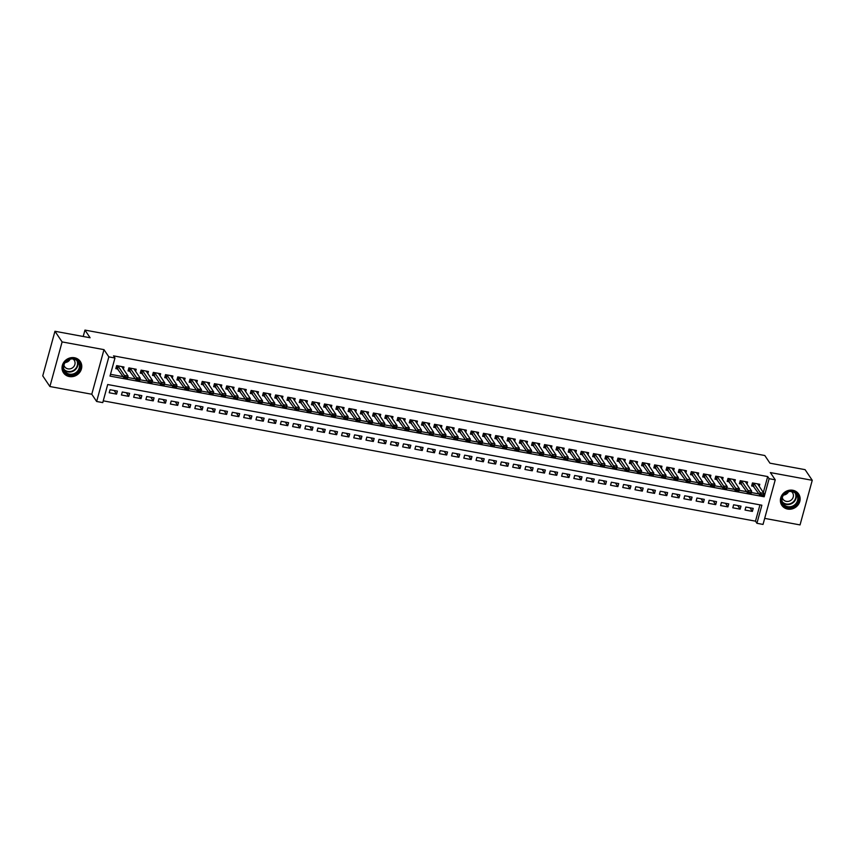 <?xml version="1.0" encoding="UTF-8"?>
<svg xmlns="http://www.w3.org/2000/svg" width="855" height="855" viewBox="0 0 855 855"><rect width="100%" height="100%" fill="white"/><g stroke="black" fill="none" stroke-linecap="round" stroke-linejoin="round"><path stroke-width="1.28" d="M69.33 376.553A10.132 9.298 146.1 0 0 79.814 372.246A10.132 9.298 146.1 0 0 80.306 361.505A10.132 9.298 146.1 0 0 74.471 357.743A10.132 9.298 146.1 0 0 63.975 362.05A10.132 9.298 146.1 0 0 63.494 372.791A10.132 9.298 146.1 0 0 69.33 376.553M787.679 509.078A10.132 9.298 146.1 0 0 798.175 504.781A10.132 9.298 146.1 0 0 798.656 494.03A10.132 9.298 146.1 0 0 792.831 490.268A10.132 9.298 146.1 0 0 782.336 494.575A10.132 9.298 146.1 0 0 781.844 505.326A10.132 9.298 146.1 0 0 787.679 509.078M102.76 402.609L96.647 401.487L108.842 356.877L114.955 358.01L110.006 376.093L764.178 496.776L769.115 478.693L775.239 479.815L763.034 524.425L756.921 523.292L761.869 505.209L107.698 384.526L102.76 402.609M91.784 394.241L103.979 349.642L62.105 341.915L54.955 331.27L42.75 375.869L49.9 386.524L91.784 394.241L96.647 401.487M764.68 518.387L800.045 524.917L812.25 480.307L770.376 472.58L775.239 479.815M103.241 400.835L755.489 521.165L756.921 523.292M62.105 341.915L49.9 386.524M54.955 331.27L90.106 337.757L84.955 330.083L764.798 455.512L769.949 463.175L805.1 469.662L812.25 480.307M123.398 369.104L123.975 366.987L116.643 365.63L115.81 368.644L118.108 369.071M135.624 371.359L136.202 369.242L128.87 367.885L128.047 370.899L130.334 371.327M147.851 373.614L148.428 371.498L141.096 370.14L140.273 373.154L142.561 373.582M160.077 375.879L160.655 373.753L153.323 372.395L152.5 375.409L154.787 375.837M172.304 378.134L172.881 376.008L165.549 374.65L164.726 377.664L167.014 378.092M184.53 380.39L185.108 378.263L177.776 376.916L176.953 379.93L179.24 380.347M196.757 382.645L197.345 380.518L190.002 379.171L189.179 382.185L191.467 382.602M208.983 384.9L209.571 382.773L202.229 381.426L201.406 384.44L203.693 384.857M221.21 387.155L221.798 385.028L214.455 383.681L213.632 386.695L215.92 387.112M233.436 389.41L234.024 387.283L226.682 385.936L225.859 388.95L228.146 389.367M245.674 391.665L246.251 389.549L238.908 388.191L238.085 391.205L240.373 391.622M257.9 393.92L258.477 391.804L251.135 390.446L250.312 393.46L252.61 393.877M270.127 396.175L270.704 394.059L263.372 392.702L262.538 395.715L264.836 396.143M282.353 398.43L282.93 396.314L275.599 394.957L274.765 397.97L277.063 398.398M294.58 400.685L295.157 398.569L287.825 397.212L287.002 400.226L289.289 400.653M306.806 402.94L307.383 400.824L300.052 399.467L299.229 402.481L301.516 402.908M319.033 405.195L319.61 403.079L312.278 401.722L311.455 404.736L313.742 405.163M331.259 407.461L331.836 405.334L324.505 403.977L323.682 406.991L325.969 407.418M343.486 409.716L344.063 407.589L336.731 406.232L335.908 409.246L338.195 409.673M355.712 411.971L356.3 409.844L348.958 408.487L348.135 411.501L350.422 411.928M367.939 414.226L368.526 412.099L361.184 410.753L360.361 413.767L362.648 414.183M380.165 416.481L380.753 414.354L373.411 413.008L372.588 416.022L374.875 416.438M392.392 418.736L392.979 416.609L385.637 415.263L384.814 418.277L387.101 418.694M404.629 420.991L405.206 418.865L397.864 417.518L397.041 420.532L399.328 420.949M416.855 423.246L417.432 421.12L410.09 419.773L409.267 422.787L411.565 423.204M429.082 425.501L429.659 423.385L422.327 422.028L421.494 425.042L423.791 425.459M441.308 427.757L441.885 425.64L434.554 424.283L433.72 427.297L436.018 427.714M453.535 430.012L454.112 427.895L446.78 426.538L445.957 429.552L448.244 429.98M465.761 432.267L466.338 430.151L459.007 428.793L458.184 431.807L460.471 432.235M477.988 434.522L478.565 432.406L471.233 431.048L470.41 434.062L472.697 434.49M490.214 436.777L490.791 434.661L483.46 433.303L482.637 436.317L484.924 436.745M502.441 439.032L503.018 436.916L495.686 435.558L494.863 438.572L497.15 439M514.667 441.298L515.255 439.171L507.913 437.813L507.09 440.827L509.377 441.255M526.894 443.553L527.482 441.426L520.139 440.069L519.316 443.082L521.603 443.51M539.12 445.808L539.708 443.681L532.366 442.334L531.543 445.348L533.83 445.765M551.347 448.063L551.935 445.936L544.592 444.589L543.769 447.603L546.056 448.02M563.584 450.318L564.161 448.191L556.819 446.844L555.996 449.858L558.283 450.275M575.81 452.573L576.388 450.446L569.045 449.099L568.222 452.113L570.52 452.53M588.037 454.828L588.614 452.701L581.282 451.355L580.449 454.368L582.747 454.785M600.263 457.083L600.841 454.956L593.509 453.61L592.675 456.623L594.973 457.04M612.49 459.338L613.067 457.222L605.735 455.865L604.913 458.879L607.2 459.295M624.716 461.593L625.294 459.477L617.962 458.12L617.139 461.134L619.426 461.561M636.943 463.848L637.52 461.732L630.188 460.375L629.365 463.389L631.653 463.816M649.169 466.103L649.747 463.987L642.415 462.63L641.592 465.644L643.879 466.071M661.396 468.358L661.973 466.242L654.641 464.885L653.819 467.899L656.106 468.326M673.622 470.613L674.21 468.497L666.868 467.14L666.045 470.154L668.332 470.581M685.849 472.868L686.437 470.752L679.094 469.395L678.272 472.409L680.559 472.836M698.075 475.134L698.663 473.007L691.321 471.65L690.498 474.664L692.785 475.091M710.302 477.389L710.89 475.262L703.547 473.905L702.725 476.919L705.012 477.347M722.539 479.644L723.116 477.518L715.774 476.171L714.951 479.185L717.238 479.602M734.766 481.899L735.343 479.773L728 478.426L727.178 481.44L729.475 481.857M746.992 484.154L747.569 482.028L740.238 480.681L739.404 483.695L741.702 484.112M749.953 507.795L752.379 511.408L745.036 510.061L745.859 507.047L753.202 508.394L752.379 511.408M737.726 505.54L740.152 509.153L732.81 507.806L733.633 504.792L740.975 506.139L740.152 509.153M725.489 503.285L727.926 506.897L720.583 505.551L721.406 502.537L728.749 503.884L727.926 506.897M713.262 501.03L715.699 504.642L708.357 503.296L709.18 500.282L716.522 501.629L715.699 504.642M701.036 498.775L703.462 502.387L696.13 501.041L696.953 498.027L704.296 499.373L703.462 502.387M688.809 496.52L691.235 500.132L683.904 498.775L684.727 495.761L692.069 497.118L691.235 500.132M676.583 494.265L679.009 497.877L671.677 496.52L672.5 493.506L679.832 494.863L679.009 497.877M664.356 492.01L666.782 495.622L659.451 494.265L660.274 491.251L667.605 492.608L666.782 495.622M652.13 489.755L654.556 493.367L647.224 492.01L648.047 488.996L655.379 490.353L654.556 493.367M639.903 487.5L642.329 491.112L634.998 489.755L635.821 486.741L643.152 488.098L642.329 491.112M627.677 485.245L630.103 488.857L622.771 487.5L623.594 484.486L630.926 485.843L630.103 488.857M615.45 482.99L617.876 486.602L610.534 485.245L611.368 482.231L618.699 483.588L617.876 486.602M603.224 480.734L605.65 484.347L598.308 482.99L599.141 479.976L606.473 481.333L605.65 484.347M590.997 478.469L593.423 482.092L586.081 480.734L586.904 477.721L594.246 479.078L593.423 482.092M578.771 476.214L581.197 479.837L573.855 478.479L574.678 475.466L582.02 476.823L581.197 479.837M566.534 473.959L568.97 477.571L561.628 476.224L562.451 473.21L569.793 474.557L568.97 477.571M554.307 471.704L556.744 475.316L549.402 473.969L550.225 470.955L557.567 472.302L556.744 475.316M542.081 469.448L544.507 473.061L537.175 471.714L537.998 468.7L545.34 470.047L544.507 473.061M529.854 467.193L532.28 470.806L524.949 469.459L525.772 466.445L533.114 467.792L532.28 470.806M517.628 464.938L520.054 468.551L512.722 467.204L513.545 464.19L520.877 465.537L520.054 468.551M505.401 462.683L507.827 466.296L500.496 464.938L501.319 461.924L508.65 463.282L507.827 466.296M493.175 460.428L495.601 464.041L488.269 462.683L489.092 459.669L496.424 461.027L495.601 464.041M480.948 458.173L483.374 461.786L476.043 460.428L476.866 457.414L484.197 458.772L483.374 461.786M468.722 455.918L471.148 459.53L463.816 458.173L464.639 455.159L471.971 456.517L471.148 459.53M456.495 453.663L458.921 457.275L451.579 455.918L452.413 452.904L459.744 454.262L458.921 457.275M444.269 451.408L446.695 455.02L439.352 453.663L440.186 450.649L447.518 452.006L446.695 455.02M432.042 449.153L434.468 452.765L427.126 451.408L427.949 448.394L435.291 449.751L434.468 452.765M419.816 446.887L422.242 450.51L414.899 449.153L415.722 446.139L423.065 447.496L422.242 450.51M407.579 444.632L410.015 448.255L402.673 446.898L403.496 443.884L410.838 445.241L410.015 448.255M395.352 442.377L397.789 445.989L390.446 444.643L391.269 441.629L398.612 442.976L397.789 445.989M383.126 440.122L385.552 443.734L378.22 442.388L379.043 439.374L386.385 440.72L385.552 443.734M370.899 437.867L373.325 441.479L365.993 440.133L366.816 437.119L374.159 438.465L373.325 441.479M358.673 435.612L361.099 439.224L353.767 437.878L354.59 434.864L361.922 436.21L361.099 439.224M346.446 433.357L348.872 436.969L341.54 435.623L342.363 432.609L349.695 433.955L348.872 436.969M334.22 431.102L336.646 434.714L329.314 433.357L330.137 430.343L337.469 431.7L336.646 434.714M321.993 428.847L324.419 432.459L317.087 431.102L317.91 428.088L325.242 429.445L324.419 432.459M309.767 426.592L312.193 430.204L304.861 428.847L305.684 425.833L313.016 427.19L312.193 430.204M297.54 424.337L299.966 427.949L292.624 426.592L293.457 423.578L300.789 424.935L299.966 427.949M285.313 422.081L287.74 425.694L280.397 424.337L281.231 421.323L288.562 422.68L287.74 425.694M273.087 419.826L275.513 423.439L268.171 422.081L268.994 419.068L276.336 420.425L275.513 423.439M260.861 417.571L263.287 421.184L255.944 419.826L256.767 416.813L264.11 418.17L263.287 421.184M248.623 415.316L251.06 418.929L243.718 417.571L244.541 414.557L251.883 415.915L251.06 418.929M236.397 413.051L238.834 416.674L231.491 415.316L232.314 412.302L239.657 413.66L238.834 416.674M224.17 410.795L226.596 414.419L219.265 413.061L220.088 410.047L227.43 411.405L226.596 414.419M211.944 408.54L214.37 412.153L207.038 410.806L207.861 407.792L215.204 409.139L214.37 412.153M199.717 406.285L202.143 409.898L194.812 408.551L195.635 405.537L202.966 406.884L202.143 409.898M187.491 404.03L189.917 407.643L182.585 406.296L183.408 403.282L190.74 404.629L189.917 407.643M175.264 401.775L177.69 405.388L170.359 404.041L171.182 401.027L178.513 402.374L177.69 405.388M163.038 399.52L165.464 403.132L158.132 401.786L158.955 398.772L166.287 400.119L165.464 403.132M150.811 397.265L153.237 400.877L145.906 399.52L146.729 396.506L154.06 397.864L153.237 400.877M138.585 395.01L141.011 398.622L133.669 397.265L134.502 394.251L141.834 395.609L141.011 398.622M126.358 392.755L128.784 396.367L121.442 395.01L122.276 391.996L129.607 393.353L128.784 396.367M755.489 521.165L759.945 504.856M117.381 391.098L110.038 389.741L109.216 392.755L116.558 394.112L117.381 391.098M763.323 492.523L767.694 476.566L113.533 355.872L114.955 358.01M110.498 374.308L123.206 376.66M127.705 377.493L135.432 378.915M139.931 379.748L147.659 381.17M152.169 382.003L159.885 383.425M164.395 384.258L172.112 385.68M176.622 386.513L184.338 387.935M188.848 388.769L196.565 390.19M201.075 391.024L208.791 392.445M213.301 393.279L221.018 394.7M225.528 395.534L233.244 396.955M237.754 397.789L245.471 399.21M249.981 400.044L257.708 401.476M262.207 402.299L269.934 403.731M274.434 404.554L282.161 405.986M286.66 406.82L294.387 408.241M298.887 409.075L306.614 410.496M311.124 411.33L318.84 412.751M323.35 413.585L331.067 415.006M335.577 415.84L343.293 417.261M347.803 418.095L355.52 419.516M360.03 420.35L367.746 421.772M372.256 422.605L379.973 424.027M384.483 424.86L392.199 426.282M396.709 427.115L404.426 428.537M408.936 429.37L416.663 430.792M421.162 431.625L428.889 433.058M433.389 433.88L441.116 435.313M445.615 436.136L453.342 437.568M457.842 438.391L465.569 439.823M470.079 440.656L477.795 442.078M482.305 442.911L490.022 444.333M494.532 445.166L502.248 446.588M506.759 447.422L514.475 448.843M518.985 449.677L526.701 451.098M531.212 451.932L538.928 453.353M543.438 454.187L551.154 455.608M555.664 456.442L563.381 457.863M567.891 458.697L575.618 460.118M580.117 460.952L587.845 462.373M592.344 463.207L600.071 464.628M604.571 465.462L612.298 466.894M616.797 467.717L624.524 469.149M629.034 469.972L636.751 471.404M641.261 472.227L648.977 473.659M653.487 474.493L661.204 475.914M665.714 476.748L673.43 478.169M677.94 479.003L685.657 480.425M690.167 481.258L697.883 482.68M702.393 483.513L710.11 484.935M714.62 485.768L722.336 487.19M726.846 488.023L734.573 489.445M739.073 490.278L746.8 491.7M751.299 492.533L759.026 493.955M759.219 486.41L759.796 484.283L752.464 482.936L751.63 485.95L753.928 486.367M84.955 330.083L83.213 336.475M103.979 349.642L108.842 356.877M767.694 476.566L769.115 478.693M763.333 495.515L764.178 496.776M114.132 390.5L116.558 394.112M757.594 483.877L763.91 493.399L763.323 495.569L759.646 494.895L752.026 484.507M761.185 494.714L763.12 494.682L759.646 494.895L760.245 492.726L753.747 483.171M761.281 494.35L760.245 492.726L763.91 493.399L763.12 494.682M792.254 491.198A8.764 8.048 -33.9 0 1 798.281 500.859A8.764 8.048 -33.9 0 1 787.797 507.475A8.764 8.048 -33.9 0 1 781.769 497.813A8.764 8.048 -33.9 0 1 792.254 491.198M787.818 506.662A8.112 7.449 146.1 0 0 796.229 503.21A8.112 7.449 146.1 0 0 796.614 494.596A8.112 7.449 146.1 0 0 791.944 491.593A8.112 7.449 146.1 0 0 783.533 495.034A8.112 7.449 146.1 0 0 783.148 503.648A8.112 7.449 146.1 0 0 787.818 506.662M788.524 491.7A5.782 5.312 -33.9 0 1 783.522 495.056M782.282 497.567A5.782 5.312 146.1 0 0 792.307 498.925A5.782 5.312 146.1 0 0 791.313 491.497M781.096 503.958A10.057 9.245 146.1 0 0 781.673 504.942A10.057 9.245 146.1 0 0 787.466 508.682A10.057 9.245 146.1 0 0 797.897 504.407A10.057 9.245 146.1 0 0 798.378 493.73A10.057 9.245 146.1 0 0 797.672 492.822M79.932 364.059A8.764 8.048 -33.9 0 1 73.872 374.618A8.764 8.048 -33.9 0 1 63.409 369.563A8.764 8.048 -33.9 0 1 69.469 359.004A8.764 8.048 -33.9 0 1 79.932 364.059M63.879 369.146A8.112 7.449 146.1 0 0 64.788 371.123A8.112 7.449 146.1 0 0 74.652 373.379A8.112 7.449 146.1 0 0 79.173 364.048A8.112 7.449 146.1 0 0 78.265 362.071A8.112 7.449 146.1 0 0 68.4 359.816A8.112 7.449 146.1 0 0 63.879 369.146M70.174 359.164A5.782 5.312 -33.9 0 1 65.162 362.531M63.922 365.042A5.782 5.312 146.1 0 0 71.67 368.313A5.782 5.312 146.1 0 0 72.964 358.972M62.746 371.423A10.057 9.245 146.1 0 0 63.313 372.417A10.057 9.245 146.1 0 0 75.55 375.217A10.057 9.245 146.1 0 0 81.15 363.653A10.057 9.245 146.1 0 0 80.017 361.195A10.057 9.245 146.1 0 0 79.323 360.297M745.357 481.654L751.684 491.144L751.085 493.314L747.42 492.64L739.799 482.252M748.959 492.459L750.893 492.427L747.42 492.64L748.018 490.46L741.52 480.916M749.055 492.095L748.018 490.46L751.684 491.144L750.893 492.427M738.667 490.172L736.828 489.84L738.56 490.535L739.457 488.889L738.859 491.059L735.193 490.375L735.792 488.205L739.457 488.889L733.13 479.463M736.732 490.193L735.193 490.375L727.573 479.997M736.828 489.84L729.294 478.661M720.904 477.143L727.231 486.634L726.632 488.804L722.967 488.12L715.346 477.742M724.506 487.938L726.44 487.916L722.967 488.12L723.565 485.95L717.067 476.406M724.602 487.585L723.565 485.95L727.231 486.634L726.44 487.916M714.214 485.661L712.375 485.33L714.107 486.025L715.004 484.379L714.406 486.548L710.74 485.864L711.339 483.695L715.004 484.379L708.677 474.953M712.279 485.683L710.74 485.864L703.12 475.487M712.375 485.33L704.841 474.151M701.987 483.406L700.149 483.064L701.88 483.77L702.778 482.124L702.179 484.293L698.514 483.609L699.101 481.44L702.778 482.124L696.451 472.697M700.053 483.428L698.514 483.609L690.893 473.232M700.149 483.064L692.614 471.896M684.224 470.378L690.551 479.858L689.953 482.038L686.287 481.354L678.667 470.977M687.826 481.173L689.75 481.151L686.287 481.354L686.875 479.185L680.388 469.641M687.922 480.809L686.875 479.185L690.551 479.858L689.75 481.151M677.523 478.896L675.696 478.554L677.427 479.26L678.325 477.603L677.726 479.773L674.061 479.099L674.648 476.93L678.325 477.603L671.998 468.177M675.589 478.918L674.061 479.099L666.44 468.722M675.696 478.554L668.161 467.375M665.297 476.641L663.469 476.299L665.201 477.005L666.088 475.348L665.5 477.518L661.834 476.844L662.422 474.675L666.088 475.348L659.771 465.922M663.362 476.663L661.834 476.844L654.214 466.467M663.469 476.299L655.935 465.12M653.07 474.386L651.243 474.044L652.974 474.749L653.861 473.093L653.273 475.262L649.608 474.589L650.195 472.42L653.861 473.093L647.545 463.666M651.136 474.407L649.608 474.589L641.987 464.212M651.243 474.044L643.697 462.865M640.844 472.131L639.016 471.789L640.748 472.494L641.635 470.838L641.047 473.007L637.381 472.334L637.969 470.165L641.635 470.838L635.318 461.411M638.909 472.152L637.381 472.334L629.75 461.957M639.016 471.789L631.471 460.61M623.092 459.092L629.408 468.583L628.82 470.752L625.144 470.079L617.524 459.701M626.683 469.897L628.617 469.876L625.144 470.079L625.742 467.909L619.244 458.355M626.779 469.534L625.742 467.909L629.408 468.583L628.617 469.876M610.865 456.837L617.182 466.328L616.594 468.497L612.917 467.824L605.297 457.446M614.456 467.642L616.391 467.621L612.917 467.824L613.516 465.654L607.018 456.1M614.553 467.279L613.516 465.654L617.182 466.328L616.391 467.621M598.628 454.582L604.955 464.073L604.367 466.242L600.691 465.569L593.071 455.181M602.23 465.387L604.164 465.366L600.691 465.569L601.289 463.399L594.791 453.845M602.326 465.024L601.289 463.399L604.955 464.073L604.164 465.366M591.938 463.1L590.1 462.769L591.842 463.463L592.729 461.818L592.13 463.987L588.464 463.314L589.063 461.144L592.729 461.818L586.412 452.391M590.003 463.132L588.464 463.314L580.844 452.926M590.1 462.769L582.565 451.59M579.711 460.845L577.873 460.514L579.605 461.208L580.502 459.563L579.904 461.732L576.238 461.059L576.836 458.889L580.502 459.563L574.175 450.136M577.777 460.877L576.238 461.059L568.618 450.671M577.873 460.514L570.338 449.335M561.949 447.817L568.276 457.307L567.677 459.477L564.011 458.793L556.391 448.415M565.55 458.622L567.485 458.59L564.011 458.793L564.61 456.623L558.112 447.08M565.647 458.259L564.61 456.623L568.276 457.307L567.485 458.59M549.733 445.53L556.049 455.052L555.451 457.222L551.785 456.538L544.165 446.16M553.324 456.356L555.258 456.335L551.785 456.538L552.383 454.368L545.885 444.824M553.42 456.004L552.383 454.368L556.049 455.052L555.258 456.335M543.032 454.08L541.194 453.749L542.925 454.443L543.823 452.797L543.224 454.967L539.558 454.283L540.146 452.113L543.823 452.797L537.496 443.371M541.097 454.101L539.558 454.283L531.938 443.905M541.194 453.749L533.659 442.569M530.795 451.825L528.967 451.483L530.699 452.188L531.596 450.542L530.998 452.712L527.332 452.028L527.92 449.858L531.596 450.542L525.269 441.116M528.871 451.846L527.332 452.028L519.712 441.65M528.967 451.483L521.432 440.314M518.568 449.57L516.741 449.228L518.472 449.933L519.37 448.277L518.771 450.457L515.105 449.773L515.693 447.603L519.37 448.277L513.043 438.861M516.634 449.591L515.105 449.773L507.485 439.395M516.741 449.228L509.206 438.059M506.342 447.315L504.514 446.973L506.246 447.678L507.133 446.021L506.545 448.191L502.879 447.518L503.467 445.348L507.133 446.021L500.816 436.595M504.407 447.336L502.879 447.518L495.259 437.14M504.514 446.973L496.979 435.804M488.6 434.255L494.906 443.766L494.318 445.936L490.652 445.263L483.032 434.885M492.181 445.081L494.115 445.06L490.652 445.263L491.24 443.093L484.742 433.538M492.288 444.718L491.24 443.093L494.906 443.766L494.115 445.06M481.889 442.805L480.061 442.463L481.793 443.168L482.68 441.511L482.092 443.681L478.426 443.008L479.014 440.838L482.68 441.511L476.363 432.085M479.954 442.826L478.426 443.008L470.795 432.63M480.061 442.463L472.516 431.283M469.662 440.549L467.824 440.207L469.566 440.913L470.453 439.256L469.865 441.426L466.189 440.752L466.787 438.583L470.453 439.256L464.137 429.83M467.728 440.571L466.189 440.752L458.569 430.375M467.824 440.207L460.289 429.028M457.436 438.294L455.597 437.952L457.34 438.658L458.227 437.001L457.639 439.171L453.962 438.497L454.561 436.328L458.227 437.001L451.91 427.575M455.501 438.316L453.962 438.497L446.342 428.12M455.597 437.952L448.063 426.773M445.209 436.039L443.371 435.697L445.113 436.392L446 434.746L445.412 436.916L441.736 436.242L442.334 434.073L446 434.746L439.684 425.32M443.275 436.061L441.736 436.242L434.116 425.865M443.371 435.697L435.836 424.518M427.457 422.979L433.774 432.491L433.175 434.661L429.509 433.987L421.889 423.599M431.048 433.806L432.983 433.784L429.509 433.987L430.108 431.818L423.61 422.263M431.144 433.442L430.108 431.818L433.774 432.491L432.983 433.784M415.231 420.724L421.547 430.236L420.949 432.406L417.283 431.732L409.663 421.344M418.822 431.551L420.756 431.529L417.283 431.732L417.881 429.563L411.383 420.008M418.918 431.187L417.881 429.563L421.547 430.236L420.756 431.529M408.53 429.263L406.691 428.932L408.423 429.627L409.321 427.981L408.722 430.151L405.056 429.477L405.655 427.308L409.321 427.981L402.994 418.555M406.595 429.296L405.056 429.477L397.436 419.089M406.691 428.932L399.157 417.753M396.303 427.008L394.465 426.677L396.196 427.372L397.094 425.726L396.496 427.895L392.83 427.222L393.428 425.042L397.094 425.726L390.767 416.3M394.369 427.04L392.83 427.222L385.21 416.834M394.465 426.677L386.93 415.498M378.541 413.98L384.868 423.471L384.269 425.64L380.603 424.956L372.983 414.579M382.142 424.775L384.077 424.753L380.603 424.956L381.191 422.787L374.704 413.243M382.238 424.422L381.191 422.787L384.868 423.471L384.077 424.753M371.84 422.498L370.012 422.167L371.743 422.862L372.641 421.216L372.043 423.385L368.377 422.701L368.965 420.532L372.641 421.216L366.314 411.789M369.916 422.52L368.377 422.701L360.757 412.324M370.012 422.167L362.477 410.988M354.098 409.438L360.415 418.961L359.816 421.13L356.15 420.446L348.53 410.069M357.679 420.265L359.613 420.243L356.15 420.446L356.738 418.277L350.251 408.733M357.785 419.912L356.738 418.277L360.415 418.961L359.613 420.243M347.387 417.988L345.559 417.646L347.29 418.352L348.177 416.706L347.59 418.875L343.924 418.191L344.512 416.022L348.177 416.706L341.861 407.279M345.452 418.01L343.924 418.191L336.304 407.814M345.559 417.646L338.024 406.478M335.16 415.733L333.332 415.391L335.064 416.096L335.951 414.44L335.363 416.62L331.697 415.936L332.285 413.767L335.951 414.44L329.635 405.024M333.226 415.754L331.697 415.936L324.077 405.559M333.332 415.391L325.787 404.223M322.934 413.478L321.106 413.136L322.837 413.841L323.724 412.185L323.137 414.354L319.471 413.681L320.059 411.512L323.724 412.185L317.408 402.758M320.999 413.499L319.471 413.681L311.84 403.304M321.106 413.136L313.561 401.968M310.707 411.223L308.869 410.881L310.611 411.586L311.498 409.93L310.91 412.099L307.234 411.426L307.832 409.256L311.498 409.93L305.182 400.503M308.773 411.244L307.234 411.426L299.613 401.048M308.869 410.881L301.334 399.702M292.955 398.163L299.271 407.675L298.684 409.844L295.007 409.171L287.387 398.793M296.546 408.989L298.481 408.968L295.007 409.171L295.606 407.001L289.108 397.447M296.642 408.626L295.606 407.001L299.271 407.675L298.481 408.968M280.729 395.94L287.045 405.42L286.457 407.589L282.781 406.916L275.16 396.538M284.32 406.734L286.254 406.713L282.781 406.916L283.379 404.746L276.881 395.192M284.416 406.371L283.379 404.746L287.045 405.42L286.254 406.713M274.027 404.458L272.189 404.116L273.931 404.821L274.818 403.165L274.22 405.334L270.554 404.661L271.153 402.491L274.818 403.165L268.502 393.738M272.093 404.479L270.554 404.661L262.934 394.283M272.189 404.116L264.655 392.937M261.801 402.203L259.963 401.861L261.694 402.555L262.592 400.91L261.993 403.079L258.328 402.406L258.926 400.236L262.592 400.91L256.265 391.483M259.867 402.224L258.328 402.406L250.707 392.028M259.963 401.861L252.428 390.682M249.575 399.948L247.736 399.606L249.468 400.3L250.365 398.654L249.767 400.824L246.101 400.151L246.7 397.981L250.365 398.654L244.038 389.228M247.64 399.969L246.101 400.151L238.481 389.762M247.736 399.606L240.202 388.427M231.812 386.92L238.139 396.399L237.54 398.569L233.875 397.896L226.254 387.507M235.414 397.714L237.348 397.682L233.875 397.896L234.473 395.726L227.975 386.171M235.51 397.351L234.473 395.726L238.139 396.399L237.348 397.682M219.585 384.654L225.912 394.144L225.314 396.314L221.648 395.641L214.028 385.252M223.187 395.459L225.121 395.427L221.648 395.641L222.236 393.471L215.749 383.916M223.283 395.096L222.236 393.471L225.912 394.144L225.121 395.427M207.37 382.367L213.686 391.889L213.087 394.059L209.422 393.386L201.801 382.997M210.961 393.204L212.884 393.172L209.422 393.386L210.009 391.205L203.522 381.661M211.057 392.84L210.009 391.205L213.686 391.889L212.884 393.172M200.658 390.917L198.83 390.585L200.562 391.28L201.459 389.634L200.861 391.804L197.195 391.12L197.783 388.95L201.459 389.634L195.132 380.208M198.723 390.938L197.195 391.12L189.575 380.742M198.83 390.585L191.296 379.406M188.431 388.662L186.604 388.33L188.335 389.025L189.222 387.379L188.634 389.549L184.969 388.865L185.556 386.695L189.222 387.379L182.906 377.953M186.497 388.683L184.969 388.865L177.348 378.487M186.604 388.33L179.069 377.151M176.205 386.407L174.377 386.065L176.109 386.77L176.996 385.124L176.408 387.294L172.742 386.61L173.33 384.44L176.996 385.124L170.679 375.698M174.27 386.428L172.742 386.61L165.122 376.232M174.377 386.065L166.832 374.896M158.453 373.379L164.769 382.869L164.181 385.039L160.516 384.355L152.885 373.977M162.044 384.173L163.978 384.152L160.516 384.355L161.103 382.185L154.605 372.641M162.151 383.81L161.103 382.185L164.769 382.869L163.978 384.152M151.752 381.896L149.914 381.554L151.656 382.26L152.543 380.603L151.955 382.773L148.278 382.1L148.877 379.93L152.543 380.603L146.226 371.188M149.817 381.918L148.278 382.1L140.658 371.722M149.914 381.554L142.379 370.386M139.525 379.641L137.687 379.299L139.429 380.005L140.316 378.348L139.728 380.518L136.052 379.844L136.65 377.675L140.316 378.348L134 368.922M137.591 379.663L136.052 379.844L128.432 369.467M137.687 379.299L130.152 368.12M127.299 377.386L125.461 377.044L127.203 377.75L128.09 376.093L127.502 378.263L123.825 377.589L124.424 375.42L128.09 376.093L121.773 366.667M125.364 377.408L123.825 377.589L116.205 367.212M125.461 377.044L117.926 365.865M753.811 483.214L753.212 485.384M753.95 483.353L753.351 485.522M795.759 493.559A8.112 7.449 -33.9 0 1 794.284 501.554A8.112 7.449 -33.9 0 1 786.333 504.439A8.112 7.449 -33.9 0 1 782.507 502.462M782.25 501.746A7.845 7.214 146.1 0 0 786.258 503.98A7.845 7.214 146.1 0 0 794.103 501.009A7.845 7.214 146.1 0 0 795.193 493.057M77.41 361.034A8.112 7.449 -33.9 0 1 77.687 361.825A8.112 7.449 -33.9 0 1 73.808 370.814A8.112 7.449 -33.9 0 1 64.157 369.937M63.901 369.221A7.845 7.214 146.1 0 0 73.327 370.514A7.845 7.214 146.1 0 0 77.292 361.708A7.845 7.214 146.1 0 0 76.843 360.521M741.574 480.959L740.986 483.128M741.723 481.098L741.125 483.267M729.347 478.704L728.759 480.873M729.497 478.843L728.898 481.012M717.121 476.449L716.533 478.618M717.27 476.588L716.672 478.757M704.894 474.194L704.306 476.363M705.044 474.333L704.445 476.502M692.668 471.939L692.08 474.108M692.817 472.078L692.219 474.247M680.441 469.684L679.853 471.853M680.591 469.823L679.992 471.992M668.215 467.418L667.616 469.598M668.364 467.567L667.766 469.737M655.988 465.163L655.39 467.332M656.127 465.302L655.539 467.482M643.762 462.908L643.163 465.077M643.901 463.047L643.313 465.216M631.535 460.653L630.937 462.822M631.674 460.792L631.086 462.961M619.309 458.398L618.71 460.567M619.448 458.537L618.86 460.706M607.082 456.143L606.484 458.312M607.221 456.281L606.633 458.451M594.856 453.887L594.257 456.057M594.995 454.026L594.396 456.196M582.618 451.632L582.031 453.802M582.768 451.771L582.17 453.941M570.392 449.377L569.804 451.547M570.542 449.516L569.943 451.686M558.165 447.122L557.578 449.292M558.315 447.261L557.717 449.431M545.939 444.867L545.351 447.037M546.089 445.006L545.49 447.176M533.712 442.612L533.125 444.782M533.862 442.751L533.264 444.921M521.486 440.357L520.898 442.527M521.635 440.496L521.037 442.666M509.259 438.102L508.661 440.272M509.409 438.241L508.811 440.411M497.033 435.847L496.434 438.017M497.172 435.986L496.584 438.155M484.806 433.581L484.208 435.751M484.945 433.72L484.358 435.9M472.58 431.326L471.981 433.496M472.719 431.465L472.131 433.635M460.353 429.071L459.755 431.241M460.492 429.21L459.905 431.38M448.127 426.816L447.528 428.986M448.266 426.955L447.678 429.125M435.9 424.561L435.302 426.731M436.039 424.7L435.441 426.869M423.663 422.306L423.075 424.475M423.813 422.445L423.214 424.614M411.437 420.051L410.849 422.22M411.586 420.19L410.988 422.359M399.21 417.796L398.622 419.965M399.36 417.935L398.761 420.104M386.984 415.541L386.396 417.71M387.133 415.68L386.535 417.849M374.757 413.286L374.169 415.455M374.907 413.425L374.308 415.594M362.531 411.031L361.943 413.2M362.68 411.17L362.082 413.339M350.304 408.776L349.706 410.945M350.454 408.914L349.855 411.084M338.078 406.52L337.479 408.69M338.217 406.659L337.629 408.829M325.851 404.265L325.253 406.435M325.99 404.404L325.402 406.574M313.625 402L313.026 404.18M313.764 402.149L313.176 404.319M301.398 399.745L300.8 401.914M301.537 399.884L300.949 402.064M289.172 397.49L288.573 399.659M289.311 397.628L288.723 399.798M276.945 395.234L276.347 397.404M277.084 395.373L276.486 397.543M264.708 392.979L264.12 395.149M264.858 393.118L264.259 395.288M252.482 390.724L251.894 392.894M252.631 390.863L252.033 393.033M240.255 388.469L239.667 390.639M240.405 388.608L239.806 390.778M228.029 386.214L227.441 388.384M228.178 386.353L227.58 388.523M215.802 383.959L215.214 386.129M215.952 384.098L215.353 386.268M203.576 381.704L202.988 383.874M203.725 381.843L203.127 384.013M191.349 379.449L190.751 381.619M191.499 379.588L190.9 381.757M179.123 377.194L178.524 379.363M179.261 377.333L178.674 379.502M166.896 374.939L166.298 377.108M167.035 375.078L166.447 377.247M154.669 372.684L154.071 374.853M154.808 372.823L154.221 374.992M142.443 370.429L141.845 372.598M142.582 370.568L141.994 372.737M130.217 368.163L129.618 370.333M130.355 368.313L129.768 370.482M117.99 365.908L117.392 368.077M118.129 366.047L117.53 368.216M798.378 493.73L798.014 493.196M80.017 361.195L79.665 360.66M63.313 372.417L62.96 371.882"/></g></svg>
